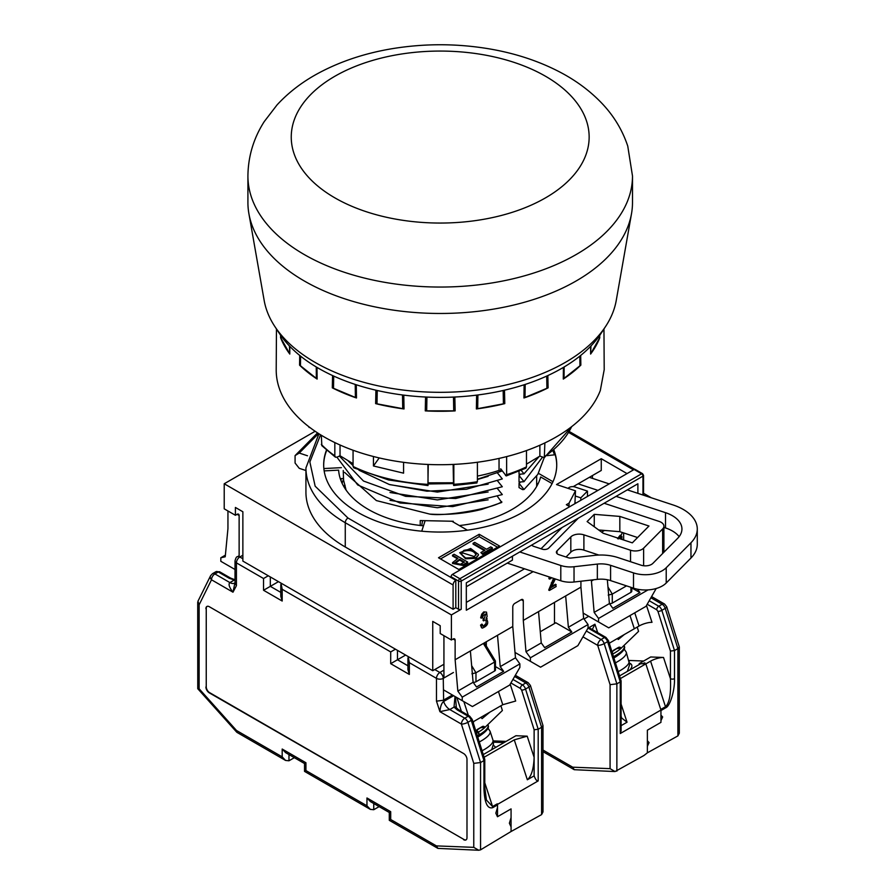<?xml version="1.0" encoding="UTF-8"?>
<svg xmlns="http://www.w3.org/2000/svg" width="895" height="895" viewBox="0 0 895 895"><rect width="100%" height="100%" fill="white"/><g stroke="black" fill="none" stroke-linecap="round" stroke-linejoin="round"><path stroke-width="1.34" d="M612.795 651.18L616.789 648.551M476.341 730.488L478.143 732.278L478.993 734.907L478.344 736.607M488.021 724.984L488.077 725.14A28.774 8.033 161.9 0 1 479.34 734.717L478.68 736.417M479.34 734.717L478.478 732.088L476.677 730.286L480.626 727.691M616.868 771.143L616.868 683.847L620.257 681.889L620.257 733.531L660.946 710.037L660.946 722.366L647.376 730.197L647.376 752.818L643.997 755.481L615.044 771.557L574.232 769.7L572.711 767.194L542.996 750.044M615.044 771.557L610.077 768.648L572.711 767.194M582.958 636.86L597.703 645.373A4.799 1.41 162.5 0 0 604.192 643.617L616.868 683.847L610.077 684.675L610.077 768.648M588.72 616.308L584.032 619.004M621.096 716.067L621.622 717.969L627.037 722.22L621.096 725.655M620.257 733.531L621.096 730.879L621.096 680.86L620.257 681.889L607.582 641.659A4.799 2.763 -120 0 0 604.483 637.542L601.093 639.5L586.348 630.986M620.403 678.567L645.832 663.889L660.946 710.037M610.077 684.675L597.703 645.373A4.799 2.763 -60 0 1 601.093 639.5A4.799 2.763 -120 0 1 604.192 643.617L607.582 641.659A2.875 0.839 162.5 0 0 608.466 640.675L621.096 680.86M609.394 603.499A2.875 1.656 0 0 0 612.281 603.096L630.93 592.322A2.875 1.656 0 0 0 631.78 591.147L631.78 587.601M634.756 612.829L639.075 626.008L634.32 628.749L630.002 615.57L634.32 628.749L609.271 643.214M589 627.63L594.929 624.195L592.501 629.051L592.87 629.867M619.564 675.893L640.697 663.687L645.832 663.889L639.153 663.631L650.687 656.975L663.508 657.478L670.433 678.634C671.116 693.647 669.471 703 665.5 706.714A2.875 1.656 60 0 1 665.69 707.811C669.963 706.368 674.852 690.817 674.506 678.634A2.875 1.656 180 0 1 670.433 678.634L670.433 651.057L674.506 650.564L661.841 610.334L665.231 608.376L677.895 648.606L679.305 646.895L666.708 606.743A4.799 1.41 162.5 0 1 665.231 608.376A4.799 2.763 60 0 0 662.132 604.27A4.799 2.763 -60 0 1 664.526 604.024L651.638 596.585M612.281 603.096L612.281 594.09L626.522 585.867M607.962 586.975L612.281 594.09L608.22 595.108M647.376 746.329L647.376 740.769L649.076 742.57L647.376 746.329M674.506 678.634L674.506 650.564L677.895 648.606L677.895 735.903L679.305 733.218L679.305 646.895M665.69 707.811L660.946 710.552L660.946 722.366L647.376 730.197L647.376 752.818L677.895 735.903M639.075 626.008A9.588 2.674 161.9 0 1 651.996 622.338L646.492 605.512M650.945 597.804L662.132 604.27L658.742 606.228A2.875 1.656 -60 0 0 656.706 609.741L657.948 611.397L670.433 651.057M628.972 660.454L643.673 661.025M650.575 661.148L645.832 663.889L660.756 709.455L665.5 706.714L650.575 661.148A9.588 2.674 161.9 0 1 663.508 657.478M629.599 663.139A31.168 8.704 161.9 0 1 631.758 665.164A31.168 8.704 161.9 0 1 629.711 670.031M639.422 664.426L639.153 663.631M317.009 367.409L317.121 379.077L316.203 378.462A163.684 94.501 180 0 1 299.556 365.126L299.713 355.427M289.779 346.32L289.801 354.062L289.253 353.324A163.684 94.501 180 0 1 280.571 337.661L280.594 335.233M276.454 328.968L276.208 369.702A163.998 94.68 0 0 0 324.247 436.984A163.998 94.68 0 0 0 486.097 460.936A163.998 94.68 0 0 0 600.31 390.522L604.203 369.702L603.957 328.968M316.259 366.961L316.349 378.395L300.451 365.753L300.586 356.132M355.225 384.425L355.393 397.469L333.499 388.285L333.712 376.079M343.244 470.524L343.557 480.1L346.096 490.113M420.225 525.466L420.225 520.566L453.262 521.259L453.262 522.042M536.664 486.432L536.664 476.106M544.182 457.725L537.794 474.417L524 489.509L522.557 489.621L519.033 487.585L519.033 483.345L520.7 481.935M542.325 457.39L524 481.678L519.033 482.069L519.033 475.513L520.7 474.104M539.036 456.685L524 473.847L519.033 474.238L519.033 471.24M428.157 483.971L453.273 483.568M477.404 479.507L488.133 476.33M389.985 484.687L437.342 492.082L488.133 484.161M389.974 492.518L437.353 499.913L488.133 491.993M389.985 500.35L437.297 507.745L488.133 499.824M403.779 395.131L404.037 408.948L402.683 408.769A163.684 94.501 180 0 1 375.631 403.623L375.922 390.186M454.839 397.022L455.141 410.883L453.754 410.962A163.684 94.501 180 0 1 425.27 410.883L425.561 397.022M504.489 390.186L504.78 403.623L503.493 403.936A163.684 94.501 180 0 1 476.375 408.948L476.632 395.131M547.852 375.553L548.098 387.848L547.046 388.374A163.684 94.501 180 0 1 523.933 397.984L524.123 384.772M580.698 355.427L580.855 365.126L580.128 365.809A163.684 94.501 180 0 1 563.291 379.077L563.403 367.409M599.818 335.233L599.527 338.444A163.684 94.501 180 0 1 590.61 354.062L590.633 346.32M356.288 384.772L356.478 397.984L355.281 397.57A163.684 94.501 180 0 1 332.313 387.848L332.56 375.553M402.493 394.964L402.728 408.657L404.037 408.948M375.631 403.623L376.996 403.824L377.254 390.5M402.728 408.657L376.996 403.824M453.474 397.078L453.731 410.839L455.141 410.883M425.27 410.883L426.68 410.839L426.937 397.078M453.731 410.839L426.68 410.839M503.158 390.5L503.415 403.824L504.78 403.623M476.375 408.948L477.684 408.657L477.908 394.964M503.415 403.824L477.684 408.657M546.7 376.079L546.912 388.285L548.098 387.848M523.933 397.984L525.018 397.469L525.186 384.425M546.912 388.285L525.018 397.469M579.826 356.132L579.96 365.753L580.855 365.126M563.291 379.077L564.051 378.395L564.152 366.961M579.96 365.753L564.051 378.395M599.303 335.949L599.326 338.422L599.84 337.661M590.61 354.062L590.98 345.951M599.326 338.422L590.968 353.279M289.432 345.951L289.801 354.062M280.571 337.661L281.086 338.422L281.108 335.949M289.443 353.279L281.086 338.422M316.349 378.395L317.121 379.077M299.556 365.126L300.451 365.753M355.393 397.469L356.478 397.984M332.313 387.848L333.499 388.285M497.329 496.266L501.782 502.442L481.823 509.367C465.165 513.54 447.802 515.117 429.734 514.099L376.347 500.573L344.597 472.381M421.735 525.633L422.541 520.834M501.782 501.759C491.512 508.875 444.334 516.683 429.734 514.099M336.956 457.211L357.676 484.945L399.975 502.979L452.736 506.615L502.308 494.577L497.329 488.435M339.384 456.07L363.482 481.018L405.625 496.333L455.723 498.504L502.308 486.746L497.329 480.604M348.278 461.037L353.066 465.624M358.951 470.211L389.247 484.464L426.926 491.198L466.463 489.241L502.308 478.914L497.329 472.773M428.202 483.445L453.194 483.076M477.404 479.239L502.207 470.96M524 481.678L519.033 475.513M524 473.847L521.17 470.334M524 489.509L519.033 483.345M547.125 455.633L555.213 454.761A116.529 67.27 180 0 1 556.724 465.176M554.508 454.839A116.529 67.27 0 0 0 552.965 450.957M553.927 450.118A116.529 67.27 180 0 1 556.735 464.785A116.529 67.27 180 0 1 484.799 526.931A116.529 67.27 180 0 1 357.81 512.354A116.529 67.27 180 0 1 323.677 464.785A116.529 67.27 180 0 1 326.485 450.118M343.568 486.119L345.056 485.258M343.557 479.463L343.445 479.396A99.267 57.314 180 0 1 343.557 479.127A99.267 57.314 0 0 0 342.125 483.356M651.28 497.765L643.539 493.302M315.141 431.278L224.22 483.77L451.393 614.932L461.227 609.26A1.913 1.108 0 0 1 458.52 609.26L458.52 581.068L451.058 576.76L451.058 577.543L455.801 580.284L455.801 607.694L458.52 609.26M455.801 607.694L453.094 609.26L345.269 547.002A134.261 77.518 180 0 1 305.933 492.194L305.933 467.917A134.261 77.518 180 0 0 345.269 522.725A3.837 2.215 -60 0 1 347.976 518.026L315.152 486.186L309.86 461.988L320.567 434.791M453.094 609.26L453.094 584.983A3.837 2.215 -60 0 1 455.801 580.284M224.22 483.77L224.22 508.83L235.407 515.285L235.407 507.454L242.869 511.761L242.869 561.098L432.744 670.724L432.744 621.399L440.206 625.694L440.206 633.526L451.393 639.992L451.393 614.932M235.016 569.488L220.819 561.299L220.819 557.775L225.227 556.791L227.945 528.598L227.945 510.978M569.735 506.671L566.345 504.713L569.052 503.147L575.496 490.818L574.914 503.684M529.381 546.42L512.432 556.209L512.432 560.113L466.317 586.74M575.496 490.818L556.511 484.553L601.261 458.71L601.261 470.457L573.225 486.645M537.962 484.027L536.664 483.278M343.557 478.501L340.268 478.668M432.744 670.724L443.931 664.269M237.097 514.312L239.133 515.486A2.875 1.656 -60 0 0 238.54 514.166A2.875 1.656 -60 0 0 237.097 514.312L235.407 515.285M617.539 538.577L620.213 535.221L620.895 535.613L618.221 538.969M621.208 539.182L621.208 537.403M551.533 586.549L555.493 584.256L556.164 586.549L549.396 590.465L554.262 578.606M549.396 590.465L548.713 590.073L553.535 578.36M550.85 578.696L548.926 578.718L549.172 576.928M533.163 571.636L466.317 610.233L466.317 582.824L637.889 483.77L637.889 493.346M451.393 639.992L453.094 639.008A2.875 1.656 -60 0 1 454.526 638.873A2.875 1.656 -60 0 1 455.13 640.182L455.13 659.76L512.768 626.489L512.768 606.911A2.875 1.656 -60 0 1 514.804 603.387L521.248 599.661A2.875 1.656 -60 0 1 522.68 599.516A2.875 1.656 -60 0 1 523.284 600.836L523.284 620.414L580.922 587.131L580.922 581.224M591.427 580.027L591.427 581.068L593.676 579.77M485.661 614.004L483.244 615.525L482.595 617.796L480.66 617.807L481.723 614.171L483.77 611.9L486.522 612.113L487.137 616.498L486.075 618.389C489.151 622.629 487.887 625.885 482.26 628.145L480.559 625.146L481.812 624.106L483.311 626.31M482.55 625.874L483.893 625.75L485.482 623.972L486.153 624.363L486.041 620.045M485.907 619.978L483.076 620.526L483.222 618.546L484.117 618.837L485.716 614.026M483.77 611.9L486.522 612.113M239.133 515.486L239.133 556.679M569.052 503.147L569.052 506.279M592.445 475.547L592.445 478.366M423.48 525.801A101.661 58.69 180 0 1 338.623 470.143L324.158 470.893M552.092 483.568L540.647 476.968A101.661 58.69 180 0 1 459.348 525.555M438.505 557.764L479.194 534.281L499.544 546.028L458.855 569.511L438.505 557.764M601.261 458.71L627.037 473.589M620.078 538.812L621.88 536.407L621.88 539.405M623.647 539.987L623.647 532.939M620.895 535.613L622.417 532.536M555.336 578.953L551.096 587.579L556.164 584.648M549.597 579.11L549.888 577.163M551.309 582.858L551.98 583.249M656.192 588.507L646.022 606.318L608.723 627.854L583.171 613.097M607.336 579.759L609.405 603.577L594.146 612.393L591.427 581.068M598.554 621.98L598.554 618.456L594.146 612.393M515.017 652.444L540.569 667.2L577.868 645.664L588.037 628.055L588.037 624.531L583.629 618.456L580.922 587.131M583.629 618.456L568.381 627.272L565.662 595.947M538.533 611.609L541.251 642.923L525.991 651.739L523.284 620.414M530.399 661.327L530.399 657.803L525.991 651.739M512.768 626.489L515.475 657.803L519.883 663.877L519.883 667.401L509.714 685.022L472.415 706.547L462.245 700.673L462.245 697.149L457.837 691.085L455.13 659.76M515.475 657.803L500.227 666.618L497.508 635.293M470.378 650.956L473.097 682.281L457.837 691.085M443.931 635.685L443.931 677.974M443.931 690.112L462.245 700.673M486.075 618.389L487.07 618.501L486.399 618.109M480.559 625.146L481.577 627.753M481.723 614.171L482.394 614.563L484.452 612.292M481.342 618.199L482.394 614.563M483.222 618.546L484.117 618.837M483.759 620.917L483.904 618.937M483.893 625.75L484.564 626.142L486.153 624.363M483.222 626.265L484.564 626.142M481.23 625.538L482.483 624.497M220.819 557.775L225.395 555.135M467.391 530.198L452.053 521.349M425.002 521.08L421.735 531.205M326.709 450.319A116.529 67.27 0 0 0 323.688 465.176M323.867 468.555L341.387 467.649M552.976 481.734L538.454 473.343M479.194 534.281L479.194 536.631L497.508 547.203M440.541 558.939L479.194 536.631M451.058 576.76A1.913 1.108 -60 0 1 452.411 574.411L634.152 469.483A1.913 1.108 -60 0 1 635.114 469.383L642.576 473.69A1.913 1.108 120 0 0 641.614 473.791L459.873 578.718A1.913 1.108 60 0 1 461.227 581.068L461.227 609.26M554.475 602.402L554.475 623.546M486.321 641.749L486.321 646.011M637.464 589.212L639.959 592.635L631.78 587.914M648.002 589.906L598.554 618.456M609.405 603.577L612.829 608.298L639.959 592.635M540.278 631.747L555.829 622.763L571.804 631.982L568.381 627.272M541.251 642.923L544.675 647.644L571.804 631.982M588.037 624.531L530.399 657.803M495.472 666.607L503.65 671.34L500.227 666.618M519.883 663.877L462.245 697.149M473.097 682.281L476.52 686.991L503.65 671.34M459.717 552.685L465.59 558.782L476.05 558.335L478.389 555.18L476.05 557.551L465.59 557.999L459.717 552.685L470.669 548.478L478.4 554.397M463.118 565.483L467.682 562.854L467.682 562.071L463.118 564.7L463.118 565.483L452.534 563.447L452.523 562.664L457.983 558.346L452.501 555.18L452.501 555.963L457.3 558.737M482.517 554.285L492.362 548.601L492.362 547.818L482.517 553.502L482.517 554.285L480.872 552.562L484.978 550.179L473.063 543.299L473.063 544.082L484.307 550.57M476.05 558.335L476.05 557.551M467.682 562.071L454.112 554.24L452.501 555.18M463.118 564.7L452.523 562.664M473.063 543.299L474.686 542.37L486.6 549.25L490.717 546.867L492.362 547.818M482.517 553.502L480.872 552.562M476.106 554.139L474.395 556.612L462.044 552.707L463.733 550.436C469.92 548.848 474.048 550.078 476.106 554.139M459.706 564.633L454.928 562.731L459.616 559.285L464.415 562.06L459.706 564.633M462.089 553.099L463.733 550.436M463.733 551.219C469.92 549.631 474.048 550.861 476.106 554.922M454.928 563.514L459.616 560.069L459.616 559.285M459.616 560.069L463.733 562.452M660.946 715.15L660.946 720.71L662.636 716.951L660.946 715.15M642.286 663.754L644.131 663.822L644.903 662.815L642.286 663.754M274.687 326.272L279.173 333.13A172.153 99.39 0 0 0 318.475 368.27A172.153 99.39 0 0 0 601.239 333.13L605.725 326.272A176.941 102.153 180 0 1 315.085 362.397A176.941 102.153 180 0 1 274.687 326.272A176.941 102.153 180 0 1 264.17 300.474L248.899 213.67A192.291 111.014 180 0 1 247.915 202.46L247.915 176.035C248.139 156.412 253.576 138.277 264.226 121.619L277.081 104.872C289.04 91.939 303.383 81.076 320.13 72.282C341.912 60.86 366.133 52.962 392.782 48.587C425.013 43.374 457.2 43.475 489.352 48.878C515.319 53.308 538.935 61.095 560.214 72.249C575.642 80.349 589.055 90.216 600.467 101.84C613.097 114.683 622.193 129.439 627.753 146.086L632.496 176.035A192.291 111.014 180 0 1 513.786 278.602A192.291 111.014 180 0 1 304.233 254.538A192.291 111.014 180 0 1 251.159 196.329A192.291 111.014 180 0 1 247.915 176.035M632.496 176.035L632.496 202.46A192.291 111.014 180 0 1 631.512 213.67A192.291 111.014 180 0 1 504.713 307.041A192.291 111.014 180 0 1 304.233 280.952A192.291 111.014 180 0 1 248.899 213.67M631.512 213.67L616.241 300.474A176.941 102.153 180 0 1 605.725 326.272M510.9 682.963L520.398 688.445L521.64 690.09L534.125 729.761L534.125 775.864C535.49 779.534 536.843 781.212 538.197 780.899L497.508 804.392L497.508 807.558L495.819 813.175L497.475 816.743L511.067 808.89L511.067 831.511L541.587 814.607L541.587 727.299L542.996 725.588L530.399 685.436A4.799 1.41 162.5 0 1 528.923 687.08L541.587 727.299L538.197 729.257L525.533 689.038L528.923 687.08A4.799 2.763 60 0 0 525.824 682.963A4.799 2.763 -60 0 1 528.218 682.728L515.33 675.289M541.587 814.607L542.996 811.922L542.996 725.588M480.559 849.847L480.559 762.54L473.768 763.368L473.768 847.352L478.736 850.25L480.559 849.847L511.067 831.511L511.067 826.879L509.378 823.221L511.067 817.616L511.067 808.89L497.508 816.721L497.508 804.918A2.875 1.656 -120 0 0 497.318 803.811L492.574 806.552L486.421 800.04M473.086 682.203A2.875 1.656 -0 0 0 475.972 681.789L494.622 671.015A2.875 1.656 -0 0 0 495.472 669.84L495.427 660.991L484.408 642.856M468.353 715.374L463.845 701.602L468.353 715.374M510.184 684.205L515.688 701.031L502.766 704.712L472.963 721.918M534.125 729.761L538.197 729.257L538.197 780.899M484.094 757.271L514.267 739.852L527.2 736.171L534.125 757.338C533.7 768.771 531.44 776.256 527.345 779.78L534.125 775.864M497.508 804.392L497.318 803.811M471.911 673.812L475.972 672.783L494.622 662.009L494.622 660.689M483.255 754.586L515.912 735.735L527.2 736.171M493.19 740.892L506.1 741.396M493.413 742.156L504.064 742.57M495.752 747.37L493.369 745.177M616.084 496.356L665.511 512.667A32.612 18.829 180 0 1 672.391 515.699A32.612 18.829 180 0 1 681.934 529.012A32.612 18.829 180 0 1 677.638 538.354L652.902 563.347A8.637 4.978 180 0 1 641.122 565.204L618.188 557.641A34.525 19.936 0 0 0 594.369 555.392L571.055 558.044A3.837 2.215 180 0 1 568.414 557.798L558.804 554.631A4.799 2.763 180 0 1 556.388 552.226A4.799 2.763 180 0 1 557.014 550.85L570.82 536.91A9.588 5.538 180 0 1 583.898 534.852L630.539 550.235L630.539 561.713M679.137 536.642A32.612 18.829 0 0 0 672.391 530.97A32.612 18.829 0 0 0 665.511 527.938L663.911 527.412M604.136 503.258L659.078 521.393A9.588 5.538 180 0 1 661.103 522.277A9.588 5.538 180 0 1 663.911 526.193A9.588 5.538 180 0 1 662.647 528.945L662.647 553.49M575.362 502.833A4.799 2.763 180 0 1 576.145 502.979M575.418 502.71L576.167 502.956M578.103 483.837L597.961 490.382M643.617 565.752L643.617 548.176A9.588 5.538 180 0 1 630.539 550.235M643.617 548.176L662.647 528.945M578.338 518.149L548.691 548.109A4.799 2.763 180 0 1 542.146 549.138L533.823 546.386A4.799 2.763 180 0 1 531.764 545.033M318.564 433.538L299.243 453.049L307.5 455.779M519.782 551.958L560.796 565.495L560.796 580.765L507.264 563.1M574.031 566.736L597.345 564.085L597.345 579.356L574.031 582.007L574.031 566.736A19.175 11.076 180 0 1 560.796 565.495M597.345 564.085A19.175 11.076 180 0 1 610.58 565.327L633.503 572.901A23.975 13.839 0 0 0 666.216 567.743L690.962 542.75A47.95 27.689 0 0 0 697.283 529.012A47.95 27.689 0 0 0 673.118 504.97L627.328 489.867M609.204 483.893L589.346 477.337M341.241 481.331A99.267 57.314 180 0 1 340.984 478.635M594.258 514.345L619.832 516.415L648.976 526.025L632.317 542.851L603.174 533.241L587.12 521.561L594.258 514.345L594.258 526.752M541.05 548.769L562.06 527.547M580.81 500.283L580.81 497.833L587.467 491.109L587.467 496.434M587.467 491.109L574.982 486.992A4.799 2.763 0 0 0 568.437 488.021L568.09 488.379M598.856 555.057L583.898 550.123L583.898 534.852M570.82 536.91L570.82 552.181L566.032 557.014M690.962 542.75L690.962 558.021A47.95 27.689 0 0 0 697.283 544.283L697.283 529.012M690.962 558.021L666.216 583.014L666.216 567.743M633.503 572.901L633.503 588.172A23.975 13.839 0 0 0 666.216 583.014M633.503 588.172L610.58 580.598L610.58 565.327M317.557 432.889L295.081 455.6L295.081 463.039L299.243 468.32L305.933 470.535M295.081 455.6L299.243 453.049M619.832 516.415L619.832 531.675L637.576 537.537M598.688 529.974L619.832 531.675M597.345 579.356A19.175 11.076 180 0 1 610.58 580.598M560.796 580.765A19.175 11.076 0 0 0 574.031 582.007M570.82 552.181A9.588 5.538 180 0 1 583.898 550.123M575.496 496.087L580.81 497.833M466.161 839.801A4.799 2.763 60 0 1 463.946 839.476L209.631 692.652A4.799 2.763 60 0 1 206.242 686.778L206.242 608.477A4.799 2.763 60 0 1 207.069 606.385M206.242 608.477L206.242 686.778M209.631 692.652L209.296 692.853A4.799 2.763 60 0 1 205.906 686.98M209.296 692.853L463.946 839.476M205.906 608.667A4.799 2.763 60 0 1 206.902 606.474A4.799 2.763 60 0 1 209.296 606.709L463.599 753.534A4.799 2.763 60 0 1 466.989 759.407L466.989 837.709A4.799 2.763 60 0 1 466.004 839.913A4.799 2.763 60 0 1 463.599 839.667M389.291 820.323L390.701 819.507L390.701 811.675L389.291 812.492L389.291 820.323L437.923 848.393L436.402 845.898L390.701 819.507M478.736 850.25L437.923 848.393M486.432 800.096L484.788 787.477A2.875 1.656 180 0 1 483.949 788.652L483.949 760.582L471.273 720.352A4.799 2.763 -120 0 0 468.174 716.246A2.875 1.656 -60 0 1 469.618 716.101L458.732 709.813A2.875 1.656 120 0 0 457.289 709.959L468.174 716.246L464.785 718.204L449.793 709.545L439.915 711.67L461.395 724.077A4.799 2.763 -60 0 1 464.785 718.204A4.799 2.763 -120 0 1 467.884 722.31L471.273 720.352A2.875 0.839 162.5 0 0 472.168 719.367L484.766 759.374L483.949 760.582L480.559 762.54L467.884 722.31A4.799 1.41 162.5 0 1 461.395 724.077L473.768 763.368M452.411 695.001L443.26 700.282L436.48 701.154L439.915 711.67C440.362 706.479 441.593 703.078 443.64 701.467L443.26 678.365A4.799 2.763 180 0 1 436.48 678.365L436.48 701.154M408.142 656.516L409.351 662.703L436.48 678.365A4.799 2.763 -60 0 1 439.87 672.492L434.78 669.549M407.941 657.97L407.941 669.717L409.351 674.45L409.351 662.703M407.941 665.802L397.481 659.76L390.701 663.676L409.351 674.45M395.445 649.188L390.701 651.929L390.701 663.676M280.985 583.115L282.193 589.29L390.701 651.929M280.795 584.558L280.795 596.305L282.193 601.037L282.193 589.29M278.468 581.649L263.544 590.264L282.193 601.037M268.299 575.776L263.544 578.517L263.544 590.264M242.869 558.748L239.815 556.992A4.799 2.763 120 0 0 236.425 562.865A4.799 2.763 180 0 1 235.016 560.908L235.016 583.081L236.425 585.654L236.425 562.865L263.544 578.517M235.016 582.511L232.98 592.199C229.232 587.355 228.203 584.155 229.892 582.578L214.889 573.919A4.799 2.763 120 0 0 211.5 579.792A4.799 3.658 -153.7 0 1 210.594 575.709L197.952 601.25L199.126 604.807L211.5 579.792L232.98 592.199L236.425 585.654M197.717 602.257L197.761 688.714L199.126 688.781L199.126 604.807M294.354 757.673L288.973 760.784L285.583 760.448L236.951 732.367L236.493 730.477L199.126 688.781M285.583 760.448L282.193 756.868L236.493 730.477M304.524 763.547L304.524 771.378L305.933 770.573L305.933 762.741L304.524 763.547L285.583 752.617L282.193 749.037L282.193 756.868M373.752 803.509L373.752 809.718L370.351 809.382L366.961 805.802L305.933 770.573M389.291 812.492L370.351 801.551L366.961 797.971L366.961 805.802M373.752 809.718L379.122 806.619M483.949 788.652C484.497 802.86 487.439 809.192 492.765 807.659L497.508 804.918M397.481 650.363L397.481 659.76L405.625 655.062M455.029 696.511L454.011 707.106A2.875 2.182 -35.1 0 1 456.361 707.8L455.465 696.757M234.747 583.014A9.588 5.538 60 0 1 234.68 583.059A9.588 5.538 60 0 1 229.892 582.578L234.11 580.15A2.875 0.884 103.2 0 1 234.758 579.691L230.608 578.103A2.875 1.656 120 0 0 229.165 578.248L235.016 580.251M456.193 707.598L455.801 706.535M353.066 450.241L353.066 466.474A136.185 78.626 0 0 0 388.139 478.702A136.185 78.626 0 0 0 427.922 484.363L428.257 464.46M427.922 464.449L428.067 485.045M560.315 434.5L558.905 435.362M403.578 462.323L403.578 473.164L373.45 465.971L373.45 456.517M453.832 464.382L453.832 484.284A136.185 78.626 0 0 0 477.404 481.689L477.404 462.245M506.637 456.595L506.637 474.686A136.185 78.626 0 0 0 526.473 466.888L526.473 450.554M544.865 442.924L544.317 457.647L539.875 456.103L526.473 464.147M477.404 476.073A116.529 67.27 180 0 0 499.041 470.39L499.6 471.162L500.708 470.356L500.708 468.79L506.223 475.939L525.88 468.208L526.473 466.888M499.041 470.39L499.041 458.408M502.252 470.938L499.6 471.162M312.131 429.175L309.2 426.993M321.316 435.25L321.842 445.676M321.316 444.401A136.185 78.626 0 0 0 334.831 455.857L334.831 442.577M373.45 465.971L379.211 457.927M477.404 481.689L476.285 482.494M505.53 475.491L506.637 474.686M308.495 426.445L309.2 427.53A136.185 78.626 0 0 1 308.786 426.669M453.138 464.415L453.53 484.978M353.066 466.474L353.693 467.805L388.575 479.966L427.978 485.571M334.831 455.857L335.401 457.155L337.057 457.155L340.033 455.756L340.033 445.005M539.875 445.218L539.875 456.103M353.066 463.688L340.033 455.756M453.138 482.774L428.257 482.83M637.229 627.082L638.549 631.378L621.108 648.26L616.51 648.562M624.374 634.499L618.244 639.511A2.875 2.204 92.2 0 0 617.281 638.594M612.404 653.171A2.875 2.204 -87.8 0 1 613.735 650.162L618.49 647.421A2.875 2.204 -87.8 0 1 619.463 647.174A2.875 2.204 -87.8 0 1 621.108 648.26M609.696 642.968A2.875 2.204 92.2 0 0 609.529 644.02M500.92 705.775L502.386 710.507L484.945 727.4L480.346 727.691M489.778 712.207L482.081 718.651A2.875 2.204 92.2 0 0 480.503 717.566M476.241 732.323A2.875 2.204 -87.8 0 1 477.572 729.302L482.327 726.561A2.875 2.204 -87.8 0 1 483.289 726.304A2.875 2.204 -87.8 0 1 484.945 727.4A28.774 8.033 161.9 0 1 478.478 732.088M473.858 721.404A2.875 2.204 92.2 0 0 473.365 723.171M612.683 654.044A28.774 8.033 -18.1 0 0 614.473 653.048A28.774 8.033 -18.1 0 0 621.096 648.26M613.511 656.684A28.774 8.033 -18.1 0 0 615.335 655.677A28.774 8.033 -18.1 0 0 624.24 646C625.806 648.528 622.741 652.287 615.066 657.288L613.903 657.937M478.993 734.907A28.774 8.033 161.9 0 1 477.348 735.824M478.143 732.278A28.774 8.033 161.9 0 1 476.509 733.184M588.037 628.055L604.483 637.542A2.875 1.656 -60 0 1 605.926 637.408L588.037 627.082M627.037 722.22L621.096 704.085M597.703 632.653L594.929 624.195M630.93 587.321L630.93 592.322M615.458 662.848A28.774 8.033 -18.1 0 0 617.337 661.797A28.774 8.033 -18.1 0 0 626.243 652.131L629.655 664.571L627.384 671.373M618.221 671.642A28.774 8.033 -18.1 0 0 620.201 670.556A28.774 8.033 -18.1 0 0 629.107 660.879M657.948 611.397A2.875 0.839 162.5 0 0 661.841 610.334A4.799 2.763 60 0 0 658.742 606.228L649.244 600.746M656.706 609.741L647.208 604.27M345.269 547.002L345.269 522.725L453.094 584.983M451.058 577.543L347.976 518.026M604.517 530.444L601.63 532.111M642.968 495.024L642.968 476.14L461.227 581.068A1.913 1.108 180 0 1 458.52 581.068A1.913 1.108 -60 0 1 459.873 578.718L452.411 574.411M568.761 432.509L633.481 469.875M524.526 568.795L466.317 602.402M523.284 600.836L521.248 599.661M455.13 640.182L453.094 639.008M643.539 495.215L643.539 475.357A1.913 1.108 180 0 1 642.968 476.14A1.913 1.108 -120 0 0 641.614 473.791L634.152 469.483M293.761 152.788A148.95 85.998 180 0 1 412.964 52.514A148.95 85.998 180 0 1 586.639 121.34A148.95 85.998 180 0 1 467.447 221.602A148.95 85.998 180 0 1 293.761 152.788M514.636 676.497L525.824 682.963L522.434 684.921L512.936 679.439M498.448 691.522L502.766 704.712M520.398 688.445A2.875 1.656 -60 0 1 522.434 684.921A4.799 2.763 60 0 1 525.533 689.038A2.875 0.839 162.5 0 1 521.64 690.09M514.267 739.852L527.345 779.78M483.356 643.46L494.622 662.009L494.622 671.015M475.972 681.789L475.972 672.783L471.654 665.679M479.284 741.977A28.774 8.033 -18.1 0 0 481.174 740.937A28.774 8.033 -18.1 0 0 490.08 731.26L487.954 728.138M482.058 750.782A28.774 8.033 -18.1 0 0 484.038 749.686A28.774 8.033 -18.1 0 0 492.944 740.02L490.08 731.26M665.511 527.938L665.511 512.667M557.014 553.602L557.014 550.85M473.768 847.352L436.402 845.898M305.933 762.741L282.193 749.037M390.701 811.675L366.961 797.971M280.795 592.389L270.324 586.348L270.324 576.951M288.973 760.784L288.973 754.574M457.289 709.959L454.011 707.106L449.793 709.545A9.588 5.538 60 0 1 443.64 701.467L453.631 695.706M443.931 670.142L439.87 672.492A4.799 2.763 60 0 1 443.26 678.365L453.429 672.492M239.133 555.761L237.41 556.746A4.799 2.763 -120 0 1 239.815 556.992L242.869 555.224M230.608 578.103L219.722 571.827A2.875 1.656 120 0 0 218.279 571.961L214.889 573.919A4.799 2.763 -120 0 0 212.495 573.684L210.594 575.709M212.495 573.684L215.885 571.726A4.799 2.763 -120 0 1 218.279 571.961L229.165 578.248M484.788 782.789L492.574 806.552A2.875 1.656 60 0 1 492.765 807.659M461.395 711.357L456.886 697.585M544.865 456.361A136.185 78.626 0 0 0 571.625 426.669M501.614 470.054A120.836 69.765 180 0 1 500.708 470.356M477.74 737.077L478.724 736.518M488.077 725.14C489.565 727.702 486.567 731.428 479.071 736.328M574.232 769.7L542.996 751.666M608.466 640.675L605.926 637.408M624.117 648.998L626.243 652.131M664.526 604.024L666.708 606.743M318.933 433.773L305.933 467.917M634.723 469.293L569.332 431.535M643.539 475.357L642.576 473.69M462.044 552.707L462.044 553.49M528.218 682.728L530.399 685.436M492.944 740.02L493.492 743.801L491.747 749.686M663.911 552.215L663.911 526.193M236.727 732.177L197.761 688.714M370.351 809.382L304.524 771.378M237.41 556.746C236.593 556.522 235.788 557.909 235.016 560.908M484.788 787.477L484.788 759.553M458.732 709.813L456.361 707.8M472.168 719.367L469.618 716.101M215.885 571.726L219.722 571.827M476.945 482.953L453.698 485.504M335.401 457.155L321.797 445.632M571.916 426.445L544.317 457.647"/></g></svg>
